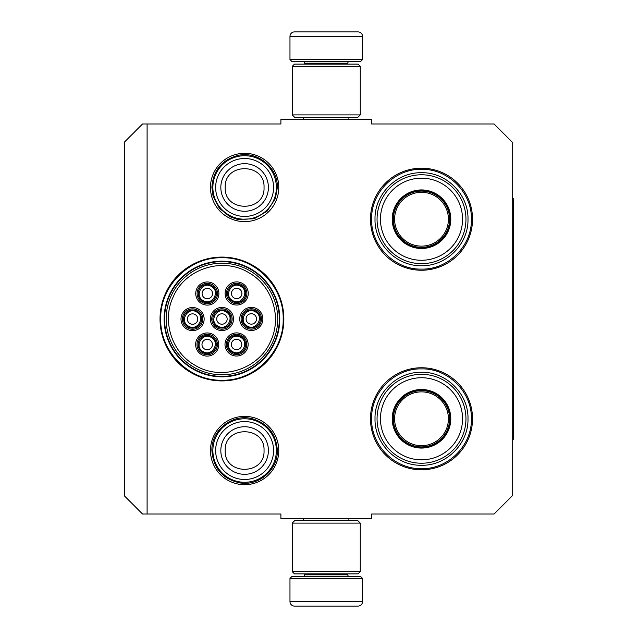 <?xml version="1.0" encoding="UTF-8"?>
<svg xmlns="http://www.w3.org/2000/svg" width="638" height="638" viewBox="0 0 638 638"><rect width="100%" height="100%" fill="white"/><g stroke="black" fill="none" stroke-linecap="round" stroke-linejoin="round"><path stroke-width="0.96" d="M147.099 123.971L147.099 514.029L280.903 514.029L280.903 518.566L371.611 518.566L371.611 514.029L494.075 514.029L512.21 495.885L512.21 142.114L494.075 123.971L371.611 123.971L371.611 119.434L280.903 119.434L280.903 123.971L142.569 123.971L124.426 142.114L124.426 495.885L142.569 514.029L147.099 514.029M244.617 153.319A34.149 34.149 0 0 0 210.468 187.468A34.149 34.149 0 0 0 244.617 221.625A34.149 34.149 0 0 0 278.766 187.468A34.149 34.149 0 0 0 244.617 153.319M244.617 484.681A34.149 34.149 0 0 1 210.468 450.532A34.149 34.149 0 0 1 244.617 416.375A34.149 34.149 0 0 1 278.766 450.532A34.149 34.149 0 0 1 244.617 484.681M221.936 380.91A61.91 61.91 0 0 1 160.026 319A61.91 61.91 0 0 1 221.936 257.09A61.91 61.91 0 0 1 283.846 319A61.91 61.91 0 0 1 221.936 380.91M421.503 469.807A51.024 51.024 0 0 1 370.479 418.783A51.024 51.024 0 0 1 421.503 367.759A51.024 51.024 0 0 1 472.527 418.783A51.024 51.024 0 0 1 421.503 469.807M421.503 270.241A51.024 51.024 0 0 1 370.479 219.217A51.024 51.024 0 0 1 421.503 168.193A51.024 51.024 0 0 1 472.527 219.217A51.024 51.024 0 0 1 421.503 270.241M221.936 261.173A57.827 57.827 0 0 0 164.11 319A57.827 57.827 0 0 0 221.936 376.827A57.827 57.827 0 0 0 279.771 319A57.827 57.827 0 0 0 221.936 261.173M421.503 169.325C448.163 168.647 472.08 192.556 471.394 219.217C472.08 245.877 448.163 269.794 421.503 269.108C394.842 269.794 370.925 245.877 371.611 219.217C370.925 192.556 394.842 168.647 421.503 169.325M221.936 257.768C254.658 256.931 284.006 286.279 283.168 319C284.006 351.721 254.658 381.069 221.936 380.232C189.223 381.069 159.867 351.721 160.712 319C159.867 286.279 189.223 256.931 221.936 257.768M421.503 368.892C448.163 368.206 472.08 392.123 471.394 418.783C472.08 445.444 448.163 469.353 421.503 468.675C394.842 469.353 370.925 445.444 371.611 418.783C370.925 392.123 394.842 368.206 421.503 368.892M212.869 187.468A31.748 31.748 0 0 1 244.617 155.72A31.748 31.748 0 0 1 276.366 187.468A31.748 31.748 0 0 1 244.617 219.217A31.748 31.748 0 0 1 212.869 187.468M215.652 187.468A28.965 28.965 0 0 1 244.617 158.503A28.965 28.965 0 0 1 273.582 187.468A28.965 28.965 0 0 1 244.617 216.434A28.965 28.965 0 0 1 215.652 187.468M212.869 450.532A31.748 31.748 0 0 1 244.617 418.783A31.748 31.748 0 0 1 276.366 450.532A31.748 31.748 0 0 1 244.617 482.28A31.748 31.748 0 0 1 212.869 450.532M215.652 450.532A28.965 28.965 0 0 1 244.617 421.566A28.965 28.965 0 0 1 273.582 450.532A28.965 28.965 0 0 1 244.617 479.497A28.965 28.965 0 0 1 215.652 450.532M362.543 59.565L289.971 59.565L291.789 61.384L360.725 61.384L362.543 59.565L362.543 36.438A4.538 4.538 -137.2 0 0 358.006 31.9L345.565 31.9M303.624 119.434L303.624 117.169M348.89 119.434L348.89 117.169M347.798 64.103L347.798 63.194L304.717 63.194L304.717 64.103M302.898 61.384A1.81 1.81 137.8 0 1 304.717 63.194M349.616 61.384A1.81 1.81 -137.8 0 0 347.798 63.194M289.971 59.565L289.971 36.438L362.543 36.438M306.95 31.9L294.509 31.9A4.538 4.538 137.2 0 0 289.971 36.438M343.89 31.9L342.127 31.9M310.379 31.9L308.625 31.9M294.509 31.9L358.006 31.9M289.971 578.435L362.543 578.435L360.725 576.616L291.789 576.616L289.971 578.435L289.971 601.562A4.538 4.538 42.8 0 0 294.509 606.1L306.95 606.1M348.89 518.566L348.89 520.831M303.624 518.566L303.624 520.831M304.717 573.897L304.717 574.806L347.798 574.806L347.798 573.897M349.616 576.616A1.81 1.81 -42.2 0 1 347.798 574.806M302.898 576.616A1.81 1.81 42.2 0 0 304.717 574.806M362.543 578.435L362.543 601.562L289.971 601.562M345.565 606.1L358.006 606.1A4.538 4.538 -42.8 0 0 362.543 601.562M308.625 606.1L343.89 606.1M358.006 606.1L294.509 606.1M342.127 606.1L310.379 606.1M360.271 114.904L358.006 117.169L294.509 117.169L292.244 114.904L360.271 114.904L360.271 66.368L292.244 66.368L294.509 64.103L358.006 64.103L360.271 66.368M292.244 66.368L292.244 114.904M292.244 523.096L294.509 520.831L358.006 520.831L360.271 523.096L292.244 523.096L292.244 571.632L360.271 571.632L358.006 573.897L294.509 573.897L292.244 571.632M360.271 571.632L360.271 523.096M188.035 326.919A9.068 9.068 0 0 0 200.428 323.602A9.068 9.068 0 0 0 197.11 311.208A9.068 9.068 0 0 0 184.717 314.534A9.068 9.068 0 0 0 188.035 326.919M188.489 326.138C197.357 331.84 206.026 316.831 196.656 311.998C187.787 306.296 179.118 321.305 188.489 326.138M189.964 323.586A5.216 5.216 0 0 1 188.058 316.456A5.216 5.216 0 0 1 195.18 314.55A5.216 5.216 0 0 1 197.086 321.672A5.216 5.216 0 0 1 189.964 323.586M217.406 326.855A9.068 9.068 0 0 0 229.792 323.538A9.068 9.068 0 0 0 226.474 311.145A9.068 9.068 0 0 0 214.081 314.462A9.068 9.068 0 0 0 217.406 326.855M217.861 326.074C226.729 331.768 235.39 316.759 226.019 311.926C217.151 306.232 208.482 321.241 217.861 326.074M219.328 323.514A5.216 5.216 0 0 1 217.422 316.392A5.216 5.216 0 0 1 224.544 314.486A5.216 5.216 0 0 1 226.458 321.608A5.216 5.216 0 0 1 219.328 323.514M232.033 352.32A9.068 9.068 0 0 0 244.418 349.002A9.068 9.068 0 0 0 241.1 336.609A9.068 9.068 0 0 0 228.707 339.926A9.068 9.068 0 0 0 232.033 352.32M232.487 351.538C241.355 357.24 250.016 342.223 240.646 337.398C231.777 331.696 223.109 346.705 232.487 351.538M233.955 348.986A5.216 5.216 0 0 1 232.049 341.856A5.216 5.216 0 0 1 239.17 339.95A5.216 5.216 0 0 1 241.084 347.072A5.216 5.216 0 0 1 233.955 348.986M232.144 301.327A9.068 9.068 0 0 0 244.537 298.002A9.068 9.068 0 0 0 241.212 285.617A9.068 9.068 0 0 0 228.827 288.934A9.068 9.068 0 0 0 232.144 301.327M232.599 300.538C241.467 306.24 250.136 291.231 240.765 286.398C231.889 280.696 223.228 295.705 232.599 300.538M234.074 297.986A5.216 5.216 0 0 1 232.16 290.864A5.216 5.216 0 0 1 239.29 288.95A5.216 5.216 0 0 1 241.196 296.08A5.216 5.216 0 0 1 234.074 297.986M202.78 301.391A9.068 9.068 0 0 0 215.166 298.074A9.068 9.068 0 0 0 211.848 285.68A9.068 9.068 0 0 0 199.455 288.998A9.068 9.068 0 0 0 202.78 301.391M203.235 300.602C212.103 306.304 220.772 291.295 211.393 286.462C202.525 280.76 193.856 295.777 203.235 300.602M204.702 298.05A5.216 5.216 0 0 1 202.796 290.928A5.216 5.216 0 0 1 209.918 289.014A5.216 5.216 0 0 1 211.832 296.144A5.216 5.216 0 0 1 204.702 298.05M246.77 326.792A9.068 9.068 0 0 0 259.164 323.466A9.068 9.068 0 0 0 255.838 311.081A9.068 9.068 0 0 0 243.453 314.398A9.068 9.068 0 0 0 246.77 326.792M247.225 326.002C256.093 331.704 264.762 316.695 255.391 311.862C246.515 306.16 237.854 321.169 247.225 326.002M248.7 323.45A5.216 5.216 0 0 1 246.786 316.328A5.216 5.216 0 0 1 253.916 314.414A5.216 5.216 0 0 1 255.822 321.544A5.216 5.216 0 0 1 248.7 323.45M202.661 352.383A9.068 9.068 0 0 0 215.054 349.066A9.068 9.068 0 0 0 211.736 336.673A9.068 9.068 0 0 0 199.343 339.998A9.068 9.068 0 0 0 202.661 352.383M203.115 351.602C211.983 357.304 220.652 342.295 211.282 337.462C202.413 331.76 193.745 346.769 203.115 351.602M204.591 349.05A5.216 5.216 0 0 1 202.685 341.92A5.216 5.216 0 0 1 209.806 340.014A5.216 5.216 0 0 1 211.712 347.136A5.216 5.216 0 0 1 204.591 349.05M230.781 324.104A10.208 10.208 0 0 1 216.84 327.836A10.208 10.208 0 0 1 213.1 313.896A10.208 10.208 0 0 1 227.04 310.164A10.208 10.208 0 0 1 230.781 324.104M211.92 313.218A11.564 11.564 0 0 1 227.726 308.983A11.564 11.564 0 0 1 231.953 324.782A11.564 11.564 0 0 1 216.154 329.017A11.564 11.564 0 0 1 211.92 313.218M245.518 298.568A10.208 10.208 0 0 1 231.578 302.308A10.208 10.208 0 0 1 227.846 288.368A10.208 10.208 0 0 1 241.786 284.628A10.208 10.208 0 0 1 245.518 298.568M226.665 287.682A11.564 11.564 0 0 1 242.464 283.455A11.564 11.564 0 0 1 246.699 299.254A11.564 11.564 0 0 1 230.9 303.489A11.564 11.564 0 0 1 226.665 287.682M260.144 324.04A10.208 10.208 0 0 1 246.204 327.772A10.208 10.208 0 0 1 242.472 313.832A10.208 10.208 0 0 1 256.412 310.1A10.208 10.208 0 0 1 260.144 324.04M241.292 313.154A11.564 11.564 0 0 1 257.09 308.92A11.564 11.564 0 0 1 261.325 324.718A11.564 11.564 0 0 1 245.526 328.953A11.564 11.564 0 0 1 241.292 313.154M198.474 288.432A10.208 10.208 0 0 0 202.214 302.372A10.208 10.208 0 0 0 216.154 298.64A10.208 10.208 0 0 0 212.414 284.7A10.208 10.208 0 0 0 198.474 288.432M217.327 299.318A11.564 11.564 0 0 0 213.1 283.519A11.564 11.564 0 0 0 197.294 287.754A11.564 11.564 0 0 0 201.528 303.552A11.564 11.564 0 0 0 217.327 299.318M216.035 349.632A10.208 10.208 0 0 0 212.302 335.692A10.208 10.208 0 0 0 198.362 339.432A10.208 10.208 0 0 0 202.094 353.372A10.208 10.208 0 0 0 216.035 349.632M197.182 338.746A11.564 11.564 0 0 0 201.417 354.545A11.564 11.564 0 0 0 217.215 350.318A11.564 11.564 0 0 0 212.98 334.511A11.564 11.564 0 0 0 197.182 338.746M245.407 349.568A10.208 10.208 0 0 0 241.666 335.628A10.208 10.208 0 0 0 227.726 339.36A10.208 10.208 0 0 0 231.466 353.3A10.208 10.208 0 0 0 245.407 349.568M226.546 338.682A11.564 11.564 0 0 0 230.781 354.481A11.564 11.564 0 0 0 246.579 350.246A11.564 11.564 0 0 0 242.344 334.448A11.564 11.564 0 0 0 226.546 338.682M183.736 313.96A10.208 10.208 0 0 1 197.676 310.228A10.208 10.208 0 0 1 201.409 324.168A10.208 10.208 0 0 1 187.468 327.9A10.208 10.208 0 0 1 183.736 313.96M202.589 324.846A11.564 11.564 0 0 1 186.79 329.08A11.564 11.564 0 0 1 182.556 313.282A11.564 11.564 0 0 1 198.354 309.047A11.564 11.564 0 0 1 202.589 324.846M248.7 272.649C222.798 256.659 185.227 268.614 173.321 296.63C161.573 320.731 171.662 352.463 195.18 365.351C221.083 381.341 258.653 369.386 270.56 341.37C282.307 317.269 272.211 285.537 248.7 272.649M194.048 367.313A55.785 55.785 0 0 0 270.249 346.897A55.785 55.785 0 0 0 249.833 270.687A55.785 55.785 0 0 0 173.624 291.103A55.785 55.785 0 0 0 194.048 367.313M250.63 269.316A57.372 57.372 0 0 0 172.252 290.314A57.372 57.372 0 0 0 193.25 368.684A57.372 57.372 0 0 0 271.629 347.686A57.372 57.372 0 0 0 250.63 269.316M421.503 248.023A28.798 28.798 0 0 1 392.705 219.217A28.798 28.798 0 0 1 421.503 190.419A28.798 28.798 0 0 1 450.3 219.217A28.798 28.798 0 0 1 421.503 248.023M421.503 248.501A29.284 29.284 0 0 0 450.787 219.217A29.284 29.284 0 0 0 421.503 189.933A29.284 29.284 0 0 0 392.218 219.217A29.284 29.284 0 0 0 421.503 248.501M421.503 178.177A41.047 41.047 0 0 0 380.455 219.217A41.047 41.047 0 0 0 421.503 260.264A41.047 41.047 0 0 0 462.55 219.217A41.047 41.047 0 0 0 421.503 178.177M421.503 263.669A44.445 44.445 0 0 0 465.955 219.217A44.445 44.445 0 0 0 421.503 174.772A44.445 44.445 0 0 0 377.058 219.217A44.445 44.445 0 0 0 421.503 263.669M375.016 219.217C374.378 194.375 396.661 172.093 421.503 172.731C446.345 172.093 468.627 194.375 467.989 219.217C468.627 244.059 446.345 266.341 421.503 265.711C396.661 266.341 374.378 244.059 375.016 219.217M394.587 219.217A26.916 26.916 0 0 1 421.503 192.301A26.916 26.916 0 0 1 448.418 219.217A26.916 26.916 0 0 1 421.503 246.132A26.916 26.916 0 0 1 394.587 219.217M393.383 219.217A28.12 28.12 0 0 1 421.503 191.097A28.12 28.12 0 0 1 449.623 219.217A28.12 28.12 0 0 1 421.503 247.337A28.12 28.12 0 0 1 393.383 219.217M421.503 447.581A28.798 28.798 0 0 1 392.705 418.783A28.798 28.798 0 0 1 421.503 389.978A28.798 28.798 0 0 1 450.3 418.783A28.798 28.798 0 0 1 421.503 447.581M421.503 448.067A29.284 29.284 0 0 0 450.787 418.783A29.284 29.284 0 0 0 421.503 389.499A29.284 29.284 0 0 0 392.218 418.783A29.284 29.284 0 0 0 421.503 448.067M421.503 377.736A41.047 41.047 0 0 0 380.455 418.783A41.047 41.047 0 0 0 421.503 459.823A41.047 41.047 0 0 0 462.55 418.783A41.047 41.047 0 0 0 421.503 377.736M421.503 463.228A44.445 44.445 0 0 0 465.955 418.783A44.445 44.445 0 0 0 421.503 374.331A44.445 44.445 0 0 0 377.058 418.783A44.445 44.445 0 0 0 421.503 463.228M375.016 418.783C374.378 393.941 396.661 371.659 421.503 372.289C446.345 371.659 468.627 393.941 467.989 418.783C468.627 443.625 446.345 465.907 421.503 465.269C396.661 465.907 374.378 443.625 375.016 418.783M394.587 418.783A26.916 26.916 0 0 1 421.503 391.868A26.916 26.916 0 0 1 448.418 418.783A26.916 26.916 0 0 1 421.503 445.699A26.916 26.916 0 0 1 394.587 418.783M393.383 418.783A28.12 28.12 0 0 1 421.503 390.663A28.12 28.12 0 0 1 449.623 418.783A28.12 28.12 0 0 1 421.503 446.903A28.12 28.12 0 0 1 393.383 418.783M512.21 198.809L513.574 198.809L513.574 439.191L512.21 439.191M268.407 187.468A23.789 23.789 180 0 0 244.617 163.679A23.789 23.789 180 0 0 220.828 187.468A23.789 23.789 0 0 0 244.617 211.258A23.789 23.789 0 0 0 268.407 187.468M264.028 187.468C265.241 162.435 223.994 162.435 225.206 187.468C223.994 212.502 265.241 212.502 264.028 187.468M268.407 450.532A23.789 23.789 180 0 0 244.617 426.742A23.789 23.789 180 0 0 220.828 450.532A23.789 23.789 0 0 0 244.617 474.321A23.789 23.789 0 0 0 268.407 450.532M264.028 450.532C265.241 425.498 223.994 425.498 225.206 450.532C223.994 475.565 265.241 475.565 264.028 450.532M277.339 450.532C276.246 433.928 267.721 423.281 251.755 418.592C232.208 413.512 211.202 430.339 211.896 450.532C213.307 468.515 222.845 479.337 240.518 482.998C259.307 485.957 277.929 469.544 277.339 450.532M277.339 187.468C278.04 167.284 257.026 150.448 237.48 155.536C221.514 160.218 212.988 170.864 211.896 187.468L213.052 196.105L219.4 208.331L229.76 216.625L237.48 219.408L254.243 218.746L267.202 211.146L275.409 198.554L277.339 187.468"/></g></svg>
